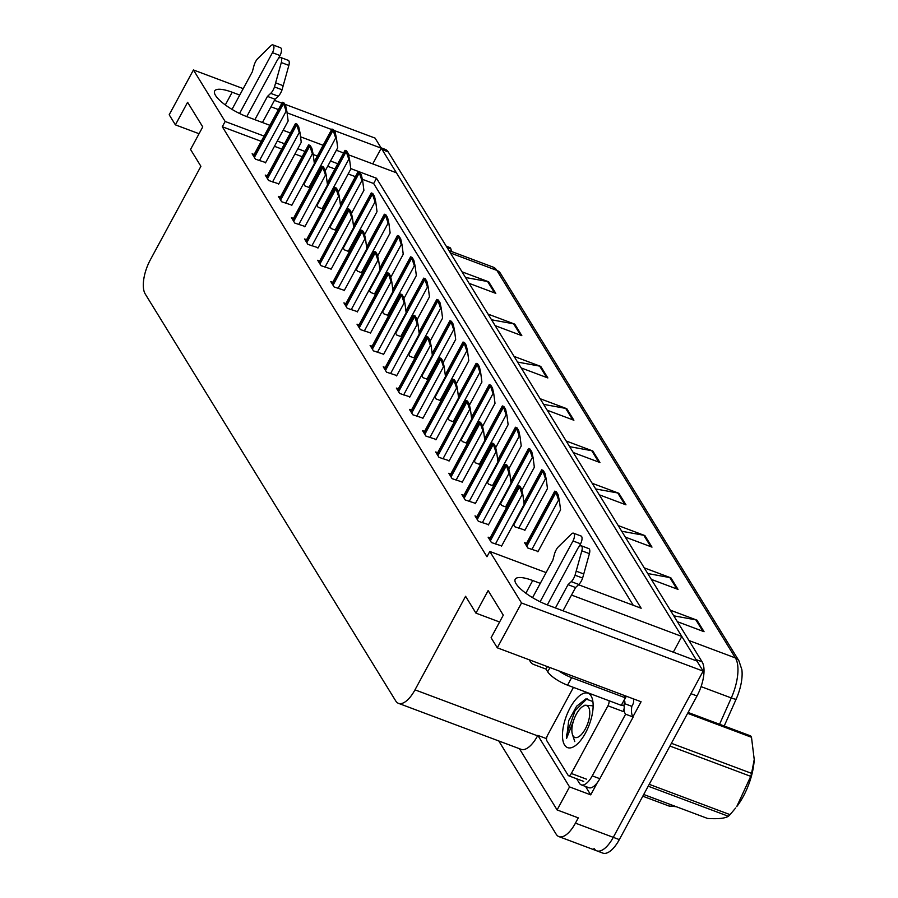 <?xml version="1.0" encoding="UTF-8"?>
<svg xmlns="http://www.w3.org/2000/svg" width="898" height="898" viewBox="0 0 898 898"><rect width="100%" height="100%" fill="white"/><g stroke="black" fill="none" stroke-linecap="round" stroke-linejoin="round"><path stroke-width="1.35" d="M239.744 95.076L232.178 92.236A28.511 8.037 28.4 0 0 214.667 90.979A28.511 8.037 28.4 0 0 247.32 116.841L269.905 125.316M597.361 782.596L590.727 794.865L585.563 786.468M264.079 136.081L225.14 121.477L193.429 69.954L169.194 114.776L175.402 124.856L187.592 102.293L202.746 126.899L190.544 149.461L200.905 166.298L150.325 259.859A26.738 11.259 -69.4 0 0 145.218 293.96L395.692 700.878A26.738 11.259 -69.4 0 0 398.499 703.347A26.738 11.259 -69.4 0 0 414.988 689.844L465.579 596.283L475.94 613.132L488.142 590.57L503.284 615.175L491.094 637.737L497.29 647.806L641.071 701.753L632.955 716.75M519.414 748.707L557.097 809.929L569.545 786.906L537.835 735.395L546.523 738.65M569.545 786.906L590.727 794.865M398.499 703.347L521.098 749.336A26.738 11.259 -69.4 0 0 537.588 735.844L537.835 735.395M557.097 809.929L578.29 817.876L575.438 823.14A26.738 11.259 110.6 0 1 558.949 836.633A26.738 11.259 110.6 0 1 556.143 834.163L498.772 740.962M193.429 69.954L243.223 88.633M274.44 100.352L281.893 103.147M284.756 104.213L375.061 138.09L381.257 148.17L333.944 130.412M497.29 647.806L521.525 602.985L703.145 671.12L613.278 837.329A26.738 11.259 110.6 0 1 596.788 850.833A26.738 11.259 110.6 0 1 593.982 848.363M540.293 583.352L532.716 580.512A28.511 8.037 28.4 0 0 515.205 579.255A28.511 8.037 28.4 0 0 547.87 605.117L696.949 661.051L703.145 671.12M348.514 154.804L396.4 172.775L681.807 636.446L571.51 595.06M283.128 130.277L290.38 132.994M300.549 136.81L323.123 145.285M336.346 150.247L343.597 152.963M331.631 129.548L287.091 112.845M278.414 109.578L270.96 106.783M578.525 584.744L641.161 608.249L376.498 178.253L350.736 168.588M337.771 163.728L330.52 161.011M317.308 156.05L313.189 154.512M305.028 151.448L297.777 148.72M284.554 143.759L277.302 141.042M521.525 602.985L489.814 551.462L546.107 572.587M372.749 163.896L381.257 148.17M673.298 652.173L681.807 636.446M475.94 613.132L499.591 622M175.402 124.856L199.053 133.723M261.239 141.345L222.3 126.741L486.963 556.726L489.814 551.462M222.3 126.741L225.14 121.477M633.247 605.274L373.647 183.518L362.321 179.274M355.406 176.682L348.155 173.954M334.932 168.992L327.68 166.276M302.188 156.712L294.926 153.985M281.714 149.023L274.451 146.307M373.647 183.518L376.498 178.253M372.109 346.224L370.122 345.472L373.433 350.86L383.671 354.25M385.22 367.518L383.233 366.777L386.544 372.154L396.781 375.544M398.33 388.823L396.344 388.071L399.655 393.459L409.892 396.849M411.441 410.117L409.454 409.376L412.766 414.753L423.003 418.142M437.652 452.715L435.676 451.975L438.987 457.351L449.225 460.741M424.552 431.422L422.565 430.67L425.877 436.058L436.114 439.448M476.984 516.619L475.008 515.867L478.32 521.255L488.557 524.645M463.873 495.314L461.898 494.574L465.209 499.95L475.446 503.34M450.762 474.021L448.787 473.268L452.098 478.656L462.335 482.046M358.998 324.919L357.011 324.178L360.322 329.555L370.56 332.945M345.887 303.625L343.9 302.873L347.212 308.261L357.449 311.651M332.776 282.32L330.79 281.579L334.101 286.956L344.338 290.346M319.666 261.026L317.679 260.274L320.99 265.662L331.227 269.052M306.555 239.721L304.568 238.98L307.879 244.357L318.116 247.747M293.444 218.427L291.457 217.675L294.769 223.063L305.006 226.453M280.333 197.122L278.346 196.381L281.658 201.758L291.895 205.148M267.222 175.828L265.236 175.076L268.547 180.464L278.784 183.854M254.112 154.523L252.125 153.782L255.436 159.159L265.673 162.549M490.095 537.913L488.119 537.172L491.431 542.549L501.668 545.939M487.086 481.799L488.523 484.134L493.541 486.009M500.197 503.093L501.634 505.428L506.652 507.314M513.308 524.398L514.745 526.733L524.982 530.123M473.976 460.494L475.412 462.829L480.43 464.715M460.865 439.201L462.302 441.535L467.319 443.41M447.754 417.896L449.191 420.23L454.208 422.116M434.643 396.602L436.08 398.936L441.098 400.811M421.532 375.297L422.969 377.631L427.987 379.517M408.433 354.003L409.858 356.338L414.876 358.212M395.322 332.698L396.748 335.033L401.765 336.918M382.211 311.404L383.637 313.739L388.654 315.613M369.1 290.099L370.537 292.434L375.544 294.32M355.99 268.805L357.426 271.14L362.433 273.014M342.879 247.5L344.316 249.835L349.322 251.721M329.768 226.206L331.205 228.541L336.211 230.416M316.657 204.901L318.094 207.236L323.1 209.122M303.546 183.607L304.983 185.942L309.99 187.817M526.531 543.391L524.544 542.65L527.856 548.027L538.093 551.417M381.021 147.788L385.399 149.438A26.738 11.259 110.6 0 1 388.205 151.897L702.101 661.86A26.738 11.259 110.6 0 1 697.005 695.961L690.944 693.683L613.278 837.329A26.738 11.259 110.6 0 1 596.788 850.833L558.949 836.633M381.156 148.35A26.738 11.259 110.6 0 1 382.155 149.629L696.051 659.592A26.738 11.259 110.6 0 1 696.747 660.973M738.919 660.793A8.913 7.678 148.4 0 0 735.406 657.942L496.852 270.399A8.913 7.678 -31.6 0 1 500.377 273.25L738.919 660.793L741.86 669.65A32.081 13.504 110.6 0 1 736.124 699.228L724.203 725.999M697.005 695.961L619.328 839.608A26.738 11.259 110.6 0 1 602.839 853.1L596.788 850.833M618.217 525.577L644.887 535.578L651.993 547.118L625.311 537.105M644.248 567.862L670.918 577.874L678.024 589.402L651.342 579.401M670.278 610.157L696.949 620.159L704.054 631.698L677.373 621.685M540.125 398.701L566.795 408.702L573.889 420.242L547.219 410.229M514.083 356.405L540.764 366.418L547.859 377.946L521.188 367.944M488.052 314.109L514.734 324.122L521.828 335.65L495.157 325.648M462.021 271.825L488.703 281.826L495.797 293.365L469.126 283.353M592.186 483.281L618.857 493.283L625.962 504.822L599.28 494.809M566.155 440.985L592.826 450.998L599.92 462.526L573.25 452.525M569.646 446.665L591.726 450.695A7.128 6.151 -31.6 0 1 592.826 450.998M595.677 488.95L617.757 492.98A7.128 6.151 -31.6 0 1 618.857 493.283M465.512 277.493L487.603 281.523A7.128 6.151 -31.6 0 1 488.703 281.826M491.543 319.789L513.634 323.819A7.128 6.151 -31.6 0 1 514.734 324.122M517.574 362.074L539.664 366.115A7.128 6.151 -31.6 0 1 540.764 366.418M543.616 404.369L565.695 408.399A7.128 6.151 -31.6 0 1 566.795 408.702M673.769 615.826L695.849 619.856A7.128 6.151 -31.6 0 1 696.949 620.159M647.739 573.53L669.818 577.571A7.128 6.151 -31.6 0 1 670.918 577.874M621.708 531.246L643.787 535.275A7.128 6.151 -31.6 0 1 644.887 535.578M554.784 491.127L556.322 491.7L558.028 494.484L559.331 500.343L558.578 500.063L556.502 493.9A4.456 1.257 28.4 0 1 555.649 492.957L554.93 491.812A4.456 1.257 28.4 0 1 554.784 491.127L525.813 544.716M537.891 551.799L560.565 509.851L559.331 500.343M558.028 494.484L556.502 493.9M518.359 485.65L519.897 486.222L521.603 489.006L522.905 494.865L522.153 494.585L520.065 488.433A4.456 1.257 28.4 0 1 519.212 487.479L518.505 486.334A4.456 1.257 28.4 0 1 518.359 485.65L489.388 539.238M501.454 546.321L524.14 504.373L522.905 494.865M521.603 489.006L520.065 488.433M541.674 469.822L543.211 470.406L544.918 473.179L546.22 479.049L545.468 478.757L543.391 472.606A4.456 1.257 28.4 0 1 542.538 471.663L541.82 470.507A4.456 1.257 28.4 0 1 541.674 469.822L523.916 502.678M524.78 530.494L547.454 488.557L546.22 479.049M544.918 473.179L543.391 472.606M528.563 448.529L530.101 449.101L531.807 451.885L533.109 457.744L532.357 457.464L530.28 451.301A4.456 1.257 28.4 0 1 529.427 450.358L528.709 449.202A4.456 1.257 28.4 0 1 528.563 448.529L510.805 481.373M521.884 490.286L534.344 467.252L533.109 457.744M531.807 451.885L530.28 451.301M515.452 427.224L516.99 427.807L518.707 430.58L519.998 436.45L519.246 436.159L517.169 430.007A4.456 1.257 28.4 0 1 516.316 429.064L515.598 427.908A4.456 1.257 28.4 0 1 515.452 427.224L497.694 460.079M508.773 468.992L521.233 445.958L519.998 436.45M518.707 430.58L517.169 430.007M505.248 464.356L506.786 464.928L508.493 467.701L509.795 473.572L509.043 473.291L506.955 467.128A4.456 1.257 28.4 0 1 506.102 466.185L505.394 465.029A4.456 1.257 28.4 0 1 505.248 464.356L476.277 517.933M488.344 525.016L511.029 483.079L509.795 473.572M508.493 467.701L506.955 467.128M492.138 443.051L493.676 443.623L495.382 446.407L496.684 452.266L495.932 451.986L493.844 445.835A4.456 1.257 28.4 0 1 492.991 444.88L492.284 443.735A4.456 1.257 28.4 0 1 492.138 443.051L463.166 496.639M475.244 503.722L497.919 461.774L496.684 452.266M495.382 446.407L493.844 445.835M479.027 421.757L480.565 422.329L482.271 425.102L483.573 430.973L482.821 430.692L480.733 424.529A4.456 1.257 28.4 0 1 479.88 423.587L479.173 422.43A4.456 1.257 28.4 0 1 479.027 421.757L450.055 475.334M462.133 482.417L484.808 440.48L483.573 430.973M482.271 425.102L480.733 424.529M465.916 400.452L467.454 401.024L469.16 403.808L470.462 409.668L469.71 409.387L467.622 403.236A4.456 1.257 28.4 0 1 466.769 402.282L466.062 401.137A4.456 1.257 28.4 0 1 465.916 400.452L436.944 454.04M449.022 461.123L471.697 419.175L470.462 409.668M469.16 403.808L467.622 403.236M239.564 113.485L272.442 52.679L280.008 55.519L278.279 58.729M254.886 119.681L267.469 96.4L275.046 99.24L262.452 122.521M246.759 116.628L277.179 60.368A5.691 2.391 110.6 0 1 280.681 57.494L288.258 60.334A5.691 2.391 -69.4 0 1 288.864 65.386L282.062 89.778A8.913 3.749 110.6 0 1 278.268 96.198L275.046 99.24M267.469 96.4L270.702 93.358L278.268 96.198M282.062 89.778L274.496 86.938L281.298 62.557A5.691 2.391 110.6 0 0 280.681 57.494M274.496 86.938A8.913 3.749 110.6 0 1 270.702 93.358M283.229 85.714L275.664 82.874M280.008 55.519A5.691 2.391 -69.4 0 0 280.502 47.74L272.936 44.9A5.691 2.391 110.6 0 0 270.927 45.697L257.322 59.044A8.913 3.749 110.6 0 0 253.876 66.014L252.327 71.795L232.01 109.376M272.936 44.9A5.691 2.391 110.6 0 1 272.442 52.679M540.113 601.761L572.991 540.955L580.557 543.795L578.817 547.005M547.387 666.608L546.029 669.111L547.69 671.805A17.825 5.018 28.4 0 0 567.558 685.174L621.293 705.334L625.356 697.813A17.825 5.018 -151.6 0 1 624.638 695.591M599.83 778.701L592.253 775.861A17.825 7.498 110.6 0 1 581.264 784.852L588.83 787.692A17.825 7.498 -69.4 0 0 599.83 778.701L633.169 717.019A17.825 7.498 110.6 0 1 631.822 706.356L624.256 703.516L625.064 702.011L623.56 701.45L626.377 696.231M633.169 717.019L625.603 714.191A17.825 7.498 110.6 0 1 623.964 709.196M623.975 705.907A17.825 7.498 110.6 0 1 624.256 703.516M592.253 775.861L625.603 714.191M581.264 784.852A17.825 7.498 110.6 0 1 579.39 783.213L576.651 778.768M631.822 706.356L632.63 704.863A8.913 7.678 -31.6 0 0 633.337 698.846M558.814 670.885A17.825 5.018 28.4 0 0 571.622 677.653L625.356 697.813M529.64 659.94A8.913 7.678 -31.6 0 0 530.404 661.725A8.913 7.678 -31.6 0 0 533.928 664.576L546.029 669.111M555.435 607.957L568.019 584.677L575.584 587.516L563.001 610.797M547.309 604.904L577.717 548.644A5.691 2.391 110.6 0 1 581.231 545.771L588.796 548.611A5.691 2.391 -69.4 0 1 589.414 553.662L582.611 578.054A8.913 3.749 110.6 0 1 578.817 584.475L575.584 587.516M568.019 584.677L571.251 581.635L578.817 584.475M582.611 578.054L575.046 575.214L581.837 550.822A5.691 2.391 110.6 0 0 581.231 545.771M575.046 575.214A8.913 3.749 110.6 0 1 571.251 581.635M583.779 573.99L576.202 571.15M580.557 543.795A5.691 2.391 -69.4 0 0 581.04 536.016L573.474 533.176A5.691 2.391 110.6 0 0 571.465 533.973L557.871 547.32A8.913 3.749 110.6 0 0 554.414 554.291L552.876 560.071L532.559 597.653M573.474 533.176A5.691 2.391 110.6 0 1 572.991 540.955M570.084 707.882A29.05 12.235 110.6 0 1 592.152 698.318A29.05 12.235 110.6 0 1 585.518 732.959A29.05 12.235 110.6 0 1 574.08 746.507A29.05 12.235 110.6 0 1 562.608 738.414A29.05 12.235 110.6 0 1 570.084 707.882M592.882 701.518L585.81 698.936L576.583 706.277L568.703 720.634L566.548 738.526L573.407 721.161M593.14 705.738L592.411 705.929M609.012 700.721A4.456 1.875 110.6 0 1 607.935 705.794L571.33 773.492A4.456 1.875 110.6 0 1 568.58 775.737A4.456 1.875 110.6 0 1 568.12 775.322L546.815 740.727A4.456 1.875 110.6 0 1 547.668 735.035L573.44 687.374M621.517 704.896L623.919 705.794A4.456 1.875 110.6 0 1 623.066 711.474L607.935 705.794M576.707 706.12L568.703 720.634M587.067 698.655L575.068 710.677L566.571 734.946L566.548 738.526M446.25 246.198L450.1 247.646A48.122 20.261 110.6 0 1 450.538 248.297A48.122 20.261 110.6 0 1 450.942 249.004L447.092 247.556M451.582 251.53L450.942 249.004M754.23 759.506A41.88 17.634 110.6 0 1 754.197 760A41.88 17.634 110.6 0 1 736.708 806.64L750.739 776.355L669.919 746.036M688.081 712.451L750.649 735.922A48.122 20.261 110.6 0 1 751.076 736.573A48.122 20.261 110.6 0 1 751.491 737.28L687.61 713.315M671.401 743.297L751.57 773.369L754.23 759.54L751.491 737.28M751.57 773.369A48.122 20.261 110.6 0 1 750.739 776.355M649.22 784.324L730.04 814.643L735.619 808.032M730.04 814.643A48.122 20.261 110.6 0 1 728.379 816.271L648.21 786.199M643.72 794.494L707.59 818.46C718.153 819.111 725.079 818.381 728.379 816.271M588.572 707.231A16.972 7.15 110.6 0 1 585.339 728.884A16.972 7.15 110.6 0 1 573.081 735.877A16.972 7.15 110.6 0 1 572.441 734.463A16.972 7.15 110.6 0 1 574.136 719.04A16.972 7.15 110.6 0 1 583.004 706.311A16.972 7.15 110.6 0 1 588.572 707.231M583.004 706.311L584.879 705.199L592.253 705.749M593.129 706.232L592.321 705.817M502.341 405.93L503.879 406.502L505.596 409.286L506.887 415.145L506.135 414.865L504.059 408.702A4.456 1.257 28.4 0 1 503.206 407.759L502.487 406.603A4.456 1.257 28.4 0 1 502.341 405.93L484.583 438.774M495.674 447.687L508.122 424.653L506.887 415.145M505.596 409.286L504.059 408.702M489.23 384.625L490.768 385.208L492.486 387.981L493.777 393.852L493.024 393.56L490.948 387.408A4.456 1.257 28.4 0 1 490.095 386.466L489.376 385.309A4.456 1.257 28.4 0 1 489.23 384.625L471.472 417.48M482.563 426.393L495.011 403.359L493.777 393.852M492.486 387.981L490.948 387.408M476.131 363.331L477.657 363.903L479.375 366.687L480.666 372.547L479.914 372.266L477.837 366.103A4.456 1.257 28.4 0 1 476.984 365.16L476.266 364.004A4.456 1.257 28.4 0 1 476.131 363.331L458.362 396.175M469.452 405.088L481.9 382.054L480.666 372.547M479.375 366.687L477.837 366.103M452.805 379.158L454.343 379.731L456.049 382.503L457.351 388.374L456.599 388.093L454.511 381.931A4.456 1.257 28.4 0 1 453.658 380.988L452.951 379.832A4.456 1.257 28.4 0 1 452.805 379.158L423.834 432.735M435.912 439.818L458.586 397.881L457.351 388.374M456.049 382.503L454.511 381.931M439.694 357.853L441.232 358.425L442.939 361.209L444.241 367.069L443.489 366.788L441.412 360.637A4.456 1.257 28.4 0 1 440.548 359.683L439.84 358.538A4.456 1.257 28.4 0 1 439.694 357.853L410.723 411.441M422.801 418.524L445.475 376.576L444.241 367.069M442.939 361.209L441.412 360.637M426.584 336.559L428.121 337.132L429.828 339.904L431.13 345.775L430.378 345.494L428.301 339.332A4.456 1.257 28.4 0 1 427.437 338.389L426.73 337.233A4.456 1.257 28.4 0 1 426.584 336.559L397.612 390.136M409.69 397.219L432.365 355.282L431.13 345.775M429.828 339.904L428.301 339.332M463.02 342.026L464.547 342.609L466.264 345.382L467.555 351.253L466.803 350.961L464.726 344.81A4.456 1.257 28.4 0 1 463.873 343.867L463.166 342.71A4.456 1.257 28.4 0 1 463.02 342.026L445.251 374.881M456.341 383.794L468.79 360.76L467.555 351.253M466.264 345.382L464.726 344.81M449.909 320.732L451.436 321.304L453.153 324.088L454.444 329.948L453.692 329.667L451.615 323.505A4.456 1.257 28.4 0 1 450.762 322.562L450.055 321.405A4.456 1.257 28.4 0 1 449.909 320.732L432.14 353.576M443.23 362.489L455.679 339.455L454.444 329.948M453.153 324.088L451.615 323.505M436.798 299.427L438.325 300.011L440.042 302.783L441.333 308.654L440.581 308.362L438.505 302.211A4.456 1.257 28.4 0 1 437.652 301.268L436.944 300.112A4.456 1.257 28.4 0 1 436.798 299.427L419.029 332.282M430.12 341.195L442.568 318.161L441.333 308.654M440.042 302.783L438.505 302.211M423.688 278.133L425.214 278.706L426.932 281.489L428.223 287.349L427.47 287.068L425.394 280.906A4.456 1.257 28.4 0 1 424.541 279.963L423.834 278.807A4.456 1.257 28.4 0 1 423.688 278.133L405.918 310.977M417.009 319.89L429.457 296.856L428.223 287.349M426.932 281.489L425.394 280.906M410.577 256.828L412.103 257.412L413.821 260.184L415.123 266.055L414.36 265.763L412.283 259.612A4.456 1.257 28.4 0 1 411.43 258.669L410.723 257.513A4.456 1.257 28.4 0 1 410.577 256.828L392.808 289.684M403.898 298.596L416.346 275.563L415.123 266.055M413.821 260.184L412.283 259.612M413.473 315.254L415.011 315.827L416.717 318.61L418.019 324.47L417.267 324.189L415.19 318.038A4.456 1.257 28.4 0 1 414.326 317.084L413.619 315.939A4.456 1.257 28.4 0 1 413.473 315.254L384.501 368.842M396.579 375.925L419.254 333.977L418.019 324.47M416.717 318.61L415.19 318.038M400.362 293.96L401.9 294.533L403.606 297.305L404.908 303.176L404.156 302.895L402.079 296.733A4.456 1.257 28.4 0 1 401.215 295.79L400.508 294.634A4.456 1.257 28.4 0 1 400.362 293.96L371.39 347.537M383.468 354.62L406.143 312.684L404.908 303.176M403.606 297.305L402.079 296.733M387.251 272.655L388.789 273.228L390.495 276.012L391.797 281.871L391.045 281.59L388.969 275.439A4.456 1.257 28.4 0 1 388.116 274.485L387.397 273.34A4.456 1.257 28.4 0 1 387.251 272.655L358.28 326.243M370.358 333.326L393.032 291.379L391.797 281.871M390.495 276.012L388.969 275.439M374.14 251.35L375.678 251.934L377.385 254.706L378.687 260.577L377.935 260.285L375.858 254.134A4.456 1.257 28.4 0 1 375.005 253.191L374.286 252.035A4.456 1.257 28.4 0 1 374.14 251.35L345.169 304.938M357.247 312.021L379.921 270.085L378.687 260.577M377.385 254.706L375.858 254.134M361.03 230.056L362.567 230.629L364.274 233.413L365.576 239.272L364.824 238.991L362.747 232.829A4.456 1.257 28.4 0 1 361.894 231.886L361.176 230.741A4.456 1.257 28.4 0 1 361.03 230.056L332.058 283.645M344.136 290.728L366.811 248.78L365.576 239.272M364.274 233.413L362.747 232.829M397.466 235.534L398.993 236.107L400.71 238.89L402.012 244.75L401.249 244.469L399.172 238.307A4.456 1.257 28.4 0 1 398.319 237.364L397.612 236.208A4.456 1.257 28.4 0 1 397.466 235.534L379.697 268.379M390.787 277.291L403.236 254.257L402.012 244.75M400.71 238.89L399.172 238.307M384.355 214.229L385.882 214.813L387.599 217.585L388.901 223.456L388.138 223.164L386.061 217.013A4.456 1.257 28.4 0 1 385.208 216.07L384.501 214.914A4.456 1.257 28.4 0 1 384.355 214.229L366.586 247.085M377.676 255.997L390.125 232.964L388.901 223.456M387.599 217.585L386.061 217.013M371.244 192.935L372.782 193.508L374.488 196.292L375.791 202.151L375.027 201.87L372.951 195.708A4.456 1.257 28.4 0 1 372.098 194.765L371.39 193.609A4.456 1.257 28.4 0 1 371.244 192.935L353.475 225.78M364.566 234.692L377.014 211.659L375.791 202.151M374.488 196.292L372.951 195.708M358.134 171.63L359.671 172.214L361.378 174.987L362.68 180.857L361.916 180.565L359.84 174.414A4.456 1.257 28.4 0 1 358.987 173.471L358.28 172.315A4.456 1.257 28.4 0 1 358.134 171.63L340.364 204.486M351.455 213.398L363.903 190.365L362.68 180.857M361.378 174.987L359.84 174.414M345.023 150.336L346.561 150.909L348.267 153.693L349.569 159.552L348.806 159.272L346.729 153.109A4.456 1.257 28.4 0 1 345.876 152.166L345.169 151.01A4.456 1.257 28.4 0 1 345.023 150.336L327.254 183.181M338.344 192.093L350.792 169.06L349.569 159.552M348.267 153.693L346.729 153.109M331.912 129.031L333.45 129.615L335.156 132.388L336.458 138.258L335.695 137.966L333.618 131.815A4.456 1.257 28.4 0 1 332.765 130.872L332.058 129.716A4.456 1.257 28.4 0 1 331.912 129.031L314.154 161.887M325.233 170.8L337.693 147.766L336.458 138.258M335.156 132.388L333.618 131.815M347.919 208.751L349.457 209.335L351.174 212.108L352.465 217.978L351.713 217.686L349.636 211.535A4.456 1.257 28.4 0 1 348.783 210.592L348.065 209.436A4.456 1.257 28.4 0 1 347.919 208.751L318.947 262.339M331.025 269.422L353.7 227.486L352.465 217.978M351.174 212.108L349.636 211.535M334.808 187.458L336.346 188.03L338.063 190.814L339.354 196.673L338.602 196.393L336.526 190.23A4.456 1.257 28.4 0 1 335.672 189.287L334.954 188.131A4.456 1.257 28.4 0 1 334.808 187.458L305.836 241.046M317.914 248.129L340.589 206.181L339.354 196.673M338.063 190.814L336.526 190.23M321.697 166.152L323.235 166.736L324.953 169.509L326.243 175.379L325.491 175.088L323.415 168.936A4.456 1.257 28.4 0 1 322.562 167.993L321.843 166.837A4.456 1.257 28.4 0 1 321.697 166.152L292.726 219.741M304.804 226.824L327.478 184.887L326.243 175.379M324.953 169.509L323.415 168.936M308.598 144.859L310.124 145.431L311.842 148.215L313.133 154.074L312.381 153.794L310.304 147.631A4.456 1.257 28.4 0 1 309.451 146.688L308.732 145.532A4.456 1.257 28.4 0 1 308.598 144.859L279.615 198.447M291.693 205.53L314.367 163.582L313.133 154.074M311.842 148.215L310.304 147.631M295.487 123.554L297.014 124.137L298.731 126.91L300.022 132.781L299.27 132.489L297.193 126.337A4.456 1.257 28.4 0 1 296.34 125.394L295.633 124.238A4.456 1.257 28.4 0 1 295.487 123.554L266.504 177.142M278.582 184.225L301.257 142.288L300.022 132.781M298.731 126.91L297.193 126.337M282.376 102.26L283.903 102.832L285.62 105.616L286.911 111.475L286.159 111.195L284.082 105.032A4.456 1.257 28.4 0 1 283.229 104.089L282.522 102.933A4.456 1.257 28.4 0 1 282.376 102.26L253.393 155.848M265.471 162.92L288.146 120.983L286.911 111.475M285.62 105.616L284.082 105.032M225.308 104.943L232.178 92.236M575.438 823.14L619.328 839.608M414.988 689.844L537.588 735.844M525.846 593.219L532.716 580.512M736.124 699.228A8.913 1.134 -156 0 1 731.286 697.948A35.639 15.008 -69.4 0 0 735.406 657.942L688.968 640.532M450.426 252.978L496.852 270.399A35.639 15.008 -69.4 0 0 493.114 267.11L500.377 273.25M719.567 724.259L731.286 697.948L701.069 686.622M676.239 806.696L668.954 806.011A35.639 15.008 -69.4 0 0 674.174 805.921M388.205 151.897L382.155 149.629M702.101 661.86L696.051 659.592M598.741 462.088L591.726 450.695M572.7 419.793L565.695 408.399M546.669 377.497L539.664 366.115M520.638 335.212L513.634 323.819M494.607 292.916L487.603 281.523M624.772 504.373L617.757 492.98M650.803 546.669L643.787 535.275M676.834 588.953L669.818 577.571M702.865 631.249L695.849 619.856M531.829 549.52L558.578 500.063M526.8 546.31L555.649 492.957M526.082 545.153L554.93 491.812M495.404 544.042L522.153 494.585M490.364 540.832L519.212 487.479M489.657 539.676L518.505 486.334M518.718 528.226L545.468 478.757M513.69 525.004L542.538 471.663M524.017 503.441L541.82 470.507M505.619 506.921L532.357 457.464M500.579 503.711L529.427 450.358M510.906 482.147L528.709 449.202M492.508 485.627L519.246 436.159M487.468 482.406L516.316 429.064M497.795 460.842L515.598 427.908M482.293 522.748L509.043 473.291M477.253 519.538L506.102 466.185M476.546 518.382L505.394 465.029M469.183 501.443L495.932 451.986M464.143 498.233L492.991 444.88M463.435 497.077L492.284 443.735M456.072 480.149L482.821 430.692M451.043 476.939L479.88 423.587M450.325 475.783L479.173 422.43M442.961 458.844L469.71 409.387M437.932 455.634L466.769 402.282M437.214 454.478L466.062 401.137M288.864 65.386L281.298 62.557M547.69 671.805L549.98 667.573M567.558 685.174L571.622 677.653M589.414 553.662L581.837 550.822M571.33 773.492L586.473 779.161M479.397 464.322L506.135 414.865M474.357 461.112L503.206 407.759M484.684 439.549L502.487 406.603M466.286 443.028L493.024 393.56M461.246 439.807L490.095 386.466M471.573 418.244L489.376 385.309M453.176 421.723L479.914 372.266M448.136 418.513L476.984 365.16M458.463 396.95L476.266 364.004M429.85 437.551L456.599 388.093M424.821 434.34L453.658 380.988M424.103 433.184L452.951 379.832M416.739 416.245L443.489 366.788M411.711 413.035L440.548 359.683M410.992 411.879L439.84 358.538M403.629 394.952L430.378 345.494M398.6 391.741L427.437 338.389M397.881 390.585L426.73 337.233M440.065 400.429L466.803 350.961M435.025 397.208L463.873 343.867M445.352 375.645L463.166 342.71M426.954 379.124L453.692 329.667M421.914 375.914L450.762 322.562M432.241 354.351L450.055 321.405M413.843 357.831L440.581 308.362M408.803 354.609L437.652 301.268M419.13 333.046L436.944 300.112M400.733 336.526L427.47 287.068M395.692 333.315L424.541 279.963M406.019 311.752L423.834 278.807M387.622 315.232L414.36 265.763M382.582 312.01L411.43 258.669M392.909 290.447L410.723 257.513M390.518 373.647L417.267 324.189M385.489 370.436L414.326 317.084M384.771 369.28L413.619 315.939M377.407 352.353L404.156 302.895M372.378 349.131L401.215 295.79M371.66 347.986L400.508 294.634M364.296 331.048L391.045 281.59M359.267 327.837L388.116 274.485M358.549 326.681L387.397 273.34M351.185 309.754L377.935 260.285M346.157 306.532L375.005 253.191M345.449 305.387L374.286 252.035M338.086 288.449L364.824 238.991M333.046 285.238L361.894 231.886M332.339 284.082L361.176 230.741M374.511 293.927L401.249 244.469M369.471 290.716L398.319 237.364M379.798 269.153L397.612 236.208M361.4 272.633L388.138 223.164M356.36 269.411L385.208 216.07M366.687 247.848L384.501 214.914M348.289 251.328L375.027 201.87M343.249 248.117L372.098 194.765M353.576 226.554L371.39 193.609M335.179 230.034L361.916 180.565M330.138 226.812L358.987 173.471M340.465 205.249L358.28 172.315M322.068 208.729L348.806 159.272M317.028 205.519L345.876 152.166M327.355 183.944L345.169 151.01M308.957 187.435L335.695 137.966M303.917 184.213L332.765 130.872M314.244 162.65L332.058 129.716M324.975 267.155L351.713 217.686M319.935 263.933L348.783 210.592M319.228 262.788L348.065 209.436M311.864 245.85L338.602 196.393M306.824 242.64L335.672 189.287M306.117 241.483L334.954 188.131M298.753 224.556L325.491 175.088M293.713 221.335L322.562 167.993M293.006 220.19L321.843 166.837M285.643 203.251L312.381 153.794M280.603 200.041L309.451 146.688M279.895 198.885L308.732 145.532M272.532 181.957L299.27 132.489M267.492 178.736L296.34 125.394M266.785 177.591L295.633 124.238M259.421 160.652L286.159 111.195M254.381 157.442L283.229 104.089M253.674 156.286L282.522 102.933M668.954 806.011L642.8 796.2M493.114 267.11L448.921 250.531M530.404 661.725L529.214 659.783M568.58 775.737L583.722 781.417M572.441 734.463L574.787 741.602"/></g></svg>
